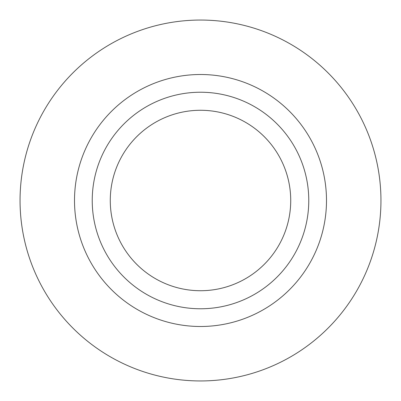 <?xml version="1.0" encoding="UTF-8"?>
<svg xmlns="http://www.w3.org/2000/svg" width="401" height="401" viewBox="0 0 401 401"><rect width="100%" height="100%" fill="white"/><g stroke="black" fill="none" stroke-linecap="round" stroke-linejoin="round"><path stroke-width="0.6" d="M20.05 200.5A180.45 180.45 0 0 1 200.5 20.05A180.45 180.45 0 0 1 380.95 200.5A180.45 180.45 0 0 1 200.5 380.95A180.45 180.45 0 0 1 20.05 200.5M326.494 200.5A125.994 125.994 0 0 0 200.5 74.506A125.994 125.994 0 0 0 74.506 200.5A125.994 125.994 0 0 0 200.5 326.494A125.994 125.994 0 0 0 326.494 200.5M308.77 200.5A108.27 108.27 0 0 0 200.5 92.23A108.27 108.27 0 0 0 92.23 200.5A108.27 108.27 0 0 0 200.5 308.77A108.27 108.27 0 0 0 308.77 200.5M110.275 200.5A90.225 90.225 0 0 1 200.5 110.275A90.225 90.225 0 0 1 290.725 200.5A90.225 90.225 0 0 1 200.5 290.725A90.225 90.225 0 0 1 110.275 200.5"/></g></svg>
